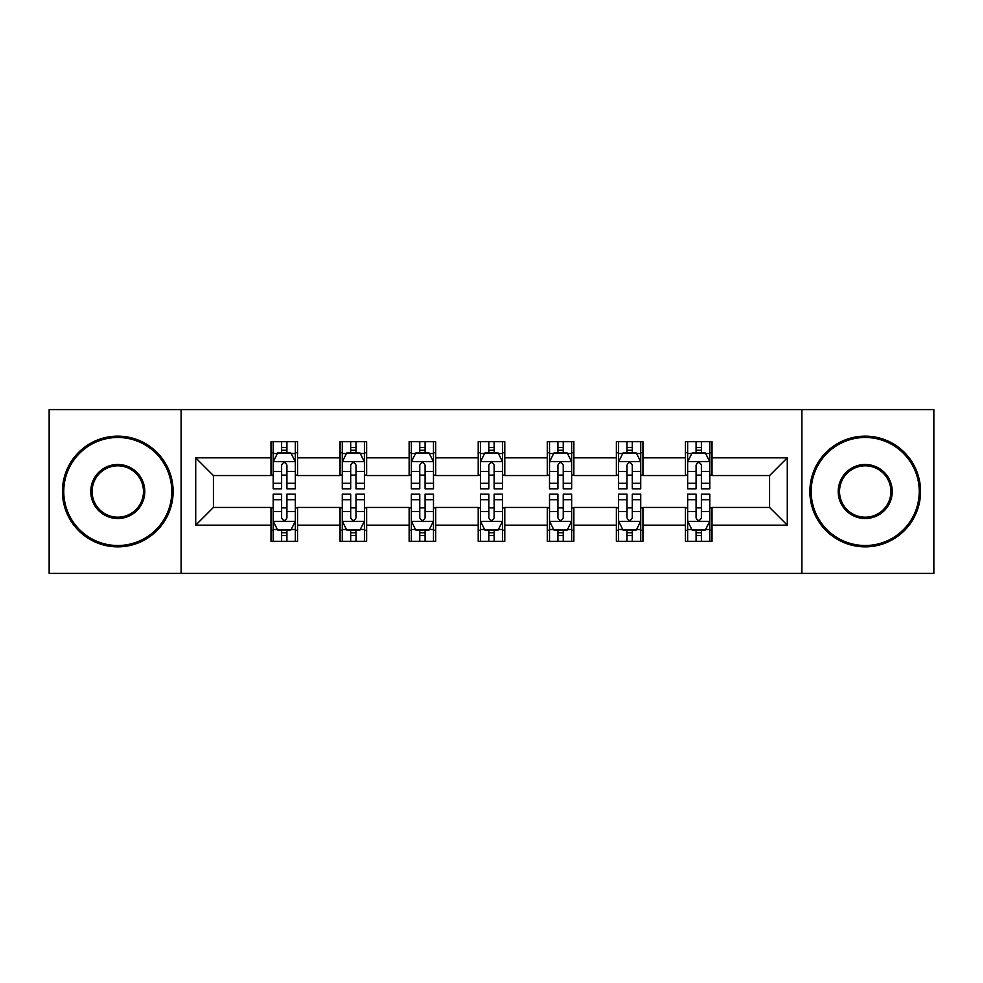 <?xml version="1.0" encoding="UTF-8"?>
<svg xmlns="http://www.w3.org/2000/svg" width="983" height="983" viewBox="0 0 983 983"><rect width="100%" height="100%" fill="white"/><g stroke="black" fill="none" stroke-linecap="round" stroke-linejoin="round"><path stroke-width="1.47" d="M801.895 573.421L933.85 573.421L933.85 409.579L801.895 409.579L801.895 573.421L181.105 573.421L181.105 409.579L49.15 409.579L49.15 573.421L181.105 573.421M801.895 409.579L181.105 409.579M712.011 457.845L712.011 441.686L685.446 441.686L685.446 457.845L642.931 457.845L642.931 441.686L616.366 441.686L616.366 457.845L573.863 457.845L573.863 441.686L547.298 441.686L547.298 457.845L504.783 457.845L504.783 441.686L478.217 441.686L478.217 457.845L435.702 457.845L435.702 441.686L409.137 441.686L409.137 457.845L366.634 457.845L366.634 441.686L340.069 441.686L340.069 457.845L297.554 457.845L297.554 441.686L270.989 441.686L270.989 457.845L195.715 457.845L195.715 525.155L213.422 507.437L270.989 507.437L270.989 541.314L297.554 541.314L297.554 507.437L340.069 507.437L340.069 541.314L366.634 541.314L366.634 507.437L409.137 507.437L409.137 541.314L435.702 541.314L435.702 507.437L478.217 507.437L478.217 541.314L504.783 541.314L504.783 507.437L547.298 507.437L547.298 541.314L573.863 541.314L573.863 507.437L616.366 507.437L616.366 541.314L642.931 541.314L642.931 507.437L685.446 507.437L685.446 541.314L712.011 541.314L712.011 507.437L769.578 507.437L769.578 475.563L712.011 475.563L712.011 457.845L787.285 457.845L787.285 525.155L712.011 525.155M685.446 525.155L642.931 525.155M616.366 525.155L573.863 525.155M547.298 525.155L504.783 525.155M478.217 525.155L435.702 525.155M409.137 525.155L366.634 525.155M340.069 525.155L297.554 525.155M270.989 525.155L195.715 525.155M685.446 457.845L685.446 475.563L642.931 475.563L642.931 457.845M616.366 457.845L616.366 475.563L573.863 475.563L573.863 457.845M547.298 457.845L547.298 475.563L504.783 475.563L504.783 457.845M478.217 457.845L478.217 475.563L435.702 475.563L435.702 457.845M409.137 457.845L409.137 475.563L366.634 475.563L366.634 457.845M340.069 457.845L340.069 475.563L297.554 475.563L297.554 457.845M270.989 457.845L270.989 475.563L213.422 475.563L195.715 457.845M213.422 475.563L213.422 507.437M787.285 525.155L769.578 507.437M769.578 475.563L787.285 457.845M270.989 452.758L273.2 452.758M281.617 452.758L286.925 452.758M295.342 452.758L297.554 452.758M270.989 475.121L273.2 475.121M281.617 475.121L286.925 475.121M295.342 475.121L297.554 475.121M270.989 507.879L273.2 507.879M281.617 507.879L286.925 507.879M295.342 507.879L297.554 507.879M270.989 530.242L273.2 530.242M281.617 530.242L286.925 530.242M295.342 530.242L297.554 530.242M340.069 507.879L342.281 507.879M350.698 507.879L356.006 507.879M364.423 507.879L366.634 507.879M340.069 530.242L342.281 530.242M350.698 530.242L356.006 530.242M364.423 530.242L366.634 530.242M340.069 452.758L342.281 452.758M350.698 452.758L356.006 452.758M364.423 452.758L366.634 452.758M340.069 475.121L342.281 475.121M350.698 475.121L356.006 475.121M364.423 475.121L366.634 475.121M409.137 507.879L411.349 507.879M419.766 507.879L425.086 507.879M433.491 507.879L435.702 507.879M409.137 530.242L411.349 530.242M419.766 530.242L425.086 530.242M433.491 530.242L435.702 530.242M409.137 452.758L411.349 452.758M419.766 452.758L425.086 452.758M433.491 452.758L435.702 452.758M409.137 475.121L411.349 475.121M419.766 475.121L425.086 475.121M433.491 475.121L435.702 475.121M478.217 507.879L480.429 507.879M488.846 507.879L494.154 507.879M502.571 507.879L504.783 507.879M478.217 530.242L480.429 530.242M488.846 530.242L494.154 530.242M502.571 530.242L504.783 530.242M478.217 452.758L480.429 452.758M488.846 452.758L494.154 452.758M502.571 452.758L504.783 452.758M478.217 475.121L480.429 475.121M488.846 475.121L494.154 475.121M502.571 475.121L504.783 475.121M547.298 507.879L549.509 507.879M557.914 507.879L563.234 507.879M571.651 507.879L573.863 507.879M547.298 530.242L549.509 530.242M557.914 530.242L563.234 530.242M571.651 530.242L573.863 530.242M547.298 452.758L549.509 452.758M557.914 452.758L563.234 452.758M571.651 452.758L573.863 452.758M547.298 475.121L549.509 475.121M557.914 475.121L563.234 475.121M571.651 475.121L573.863 475.121M616.366 507.879L618.577 507.879M626.994 507.879L632.302 507.879M640.719 507.879L642.931 507.879M616.366 530.242L618.577 530.242M626.994 530.242L632.302 530.242M640.719 530.242L642.931 530.242M616.366 452.758L618.577 452.758M626.994 452.758L632.302 452.758M640.719 452.758L642.931 452.758M616.366 475.121L618.577 475.121M626.994 475.121L632.302 475.121M640.719 475.121L642.931 475.121M685.446 507.879L687.658 507.879M696.075 507.879L701.383 507.879M709.8 507.879L712.011 507.879M685.446 530.242L687.658 530.242M696.075 530.242L701.383 530.242M709.8 530.242L712.011 530.242M685.446 452.758L687.658 452.758M696.075 452.758L701.383 452.758M709.8 452.758L712.011 452.758M685.446 475.121L687.658 475.121M696.075 475.121L701.383 475.121M709.8 475.121L712.011 475.121M286.925 447.437L281.617 447.437M295.342 483.292L286.925 483.292L286.925 488.846L295.342 488.846L295.342 461.838L290.919 452.979L277.636 452.979L273.2 461.838L273.2 488.846L281.617 488.846L281.617 483.292L273.2 483.292M273.2 461.838L273.2 441.686M295.342 461.838L295.342 441.686M281.617 452.979L281.617 441.686M286.925 441.686L286.925 452.979M286.925 483.292L286.925 465.156C285.156 461.74 283.387 461.74 281.617 465.156L281.617 483.292M281.617 535.563L286.925 535.563M273.2 499.708L281.617 499.708L281.617 494.154L273.2 494.154L273.2 521.162L277.636 530.021L290.919 530.021L295.342 521.162L295.342 494.154L286.925 494.154L286.925 499.708L295.342 499.708M295.342 521.162L295.342 541.314M273.2 521.162L273.2 541.314M286.925 530.021L286.925 541.314M281.617 541.314L281.617 530.021M281.617 499.708L281.617 517.844C283.387 521.26 285.156 521.26 286.925 517.844L286.925 499.708M117.788 437.484A54.016 54.016 0 0 0 63.76 491.5A54.016 54.016 0 0 0 117.788 545.516A54.016 54.016 0 0 0 171.804 491.5A54.016 54.016 0 0 0 117.788 437.484M117.788 546.855A55.355 55.355 0 0 1 62.433 491.5A55.355 55.355 0 0 1 117.788 436.145A55.355 55.355 0 0 1 173.131 491.5A55.355 55.355 0 0 1 117.788 546.855M117.788 464.492A27.008 27.008 0 0 1 144.796 491.5A27.008 27.008 0 0 1 117.788 518.508A27.008 27.008 0 0 1 90.768 491.5A27.008 27.008 0 0 1 117.788 464.492M117.788 517.181A25.681 25.681 0 0 0 143.469 491.5A25.681 25.681 0 0 0 117.788 465.819A25.681 25.681 0 0 0 92.095 491.5A25.681 25.681 0 0 0 117.788 517.181M865.212 437.484A54.016 54.016 0 0 0 811.196 491.5A54.016 54.016 0 0 0 865.212 545.516A54.016 54.016 0 0 0 919.24 491.5A54.016 54.016 0 0 0 865.212 437.484M865.212 546.855A55.355 55.355 0 0 1 809.869 491.5A55.355 55.355 0 0 1 865.212 436.145A55.355 55.355 0 0 1 920.567 491.5A55.355 55.355 0 0 1 865.212 546.855M865.212 464.492A27.008 27.008 0 0 1 892.232 491.5A27.008 27.008 0 0 1 865.212 518.508A27.008 27.008 0 0 1 838.204 491.5A27.008 27.008 0 0 1 865.212 464.492M865.212 517.181A25.681 25.681 0 0 0 890.905 491.5A25.681 25.681 0 0 0 865.212 465.819A25.681 25.681 0 0 0 839.531 491.5A25.681 25.681 0 0 0 865.212 517.181M356.006 447.437L350.698 447.437M364.423 483.292L356.006 483.292L356.006 488.846L364.423 488.846L364.423 461.838L359.987 452.979L346.704 452.979L342.281 461.838L342.281 488.846L350.698 488.846L350.698 483.292L342.281 483.292M342.281 461.838L342.281 441.686M364.423 461.838L364.423 441.686M350.698 452.979L350.698 441.686M356.006 441.686L356.006 452.979M356.006 483.292L356.006 465.156C354.236 461.74 352.467 461.74 350.698 465.156L350.698 483.292M425.086 447.437L419.766 447.437M433.491 483.292L425.086 483.292L425.086 488.846L433.491 488.846L433.491 461.838L429.067 452.979L415.784 452.979L411.349 461.838L411.349 488.846L419.766 488.846L419.766 483.292L411.349 483.292M411.349 461.838L411.349 441.686M433.491 461.838L433.491 441.686M419.766 452.979L419.766 441.686M425.086 441.686L425.086 452.979M425.086 483.292L425.086 465.156C423.317 461.74 421.547 461.74 419.766 465.156L419.766 483.292M350.698 535.563L356.006 535.563M342.281 499.708L350.698 499.708L350.698 494.154L342.281 494.154L342.281 521.162L346.704 530.021L359.987 530.021L364.423 521.162L364.423 494.154L356.006 494.154L356.006 499.708L364.423 499.708M364.423 521.162L364.423 541.314M342.281 521.162L342.281 541.314M356.006 530.021L356.006 541.314M350.698 541.314L350.698 530.021M350.698 499.708L350.698 517.844C352.455 521.26 354.236 521.26 356.006 517.844L356.006 499.708M419.766 535.563L425.086 535.563M411.349 499.708L419.766 499.708L419.766 494.154L411.349 494.154L411.349 521.162L415.784 530.021L429.067 530.021L433.491 521.162L433.491 494.154L425.086 494.154L425.086 499.708L433.491 499.708M433.491 521.162L433.491 541.314M411.349 521.162L411.349 541.314M425.086 530.021L425.086 541.314M419.766 541.314L419.766 530.021M419.766 499.708L419.766 517.844C421.535 521.26 423.304 521.26 425.086 517.844L425.086 499.708M494.154 447.437L488.846 447.437M502.571 483.292L494.154 483.292L494.154 488.846L502.571 488.846L502.571 461.838L498.148 452.979L484.852 452.979L480.429 461.838L480.429 488.846L488.846 488.846L488.846 483.292L480.429 483.292M480.429 461.838L480.429 441.686M502.571 461.838L502.571 441.686M488.846 452.979L488.846 441.686M494.154 441.686L494.154 452.979M494.154 483.292L494.154 465.156C492.385 461.74 490.615 461.74 488.846 465.156L488.846 483.292M563.234 447.437L557.914 447.437M571.651 483.292L563.234 483.292L563.234 488.846L571.651 488.846L571.651 461.838L567.216 452.979L553.933 452.979L549.509 461.838L549.509 488.846L557.914 488.846L557.914 483.292L549.509 483.292M549.509 461.838L549.509 441.686M571.651 461.838L571.651 441.686M557.914 452.979L557.914 441.686M563.234 441.686L563.234 452.979M563.234 483.292L563.234 465.156C561.465 461.74 559.696 461.74 557.914 465.156L557.914 483.292M632.302 447.437L626.994 447.437M640.719 483.292L632.302 483.292L632.302 488.846L640.719 488.846L640.719 461.838L636.296 452.979L623.013 452.979L618.577 461.838L618.577 488.846L626.994 488.846L626.994 483.292L618.577 483.292M618.577 461.838L618.577 441.686M640.719 461.838L640.719 441.686M626.994 452.979L626.994 441.686M632.302 441.686L632.302 452.979M632.302 483.292L632.302 465.156C630.545 461.74 628.764 461.74 626.994 465.156L626.994 483.292M488.846 535.563L494.154 535.563M480.429 499.708L488.846 499.708L488.846 494.154L480.429 494.154L480.429 521.162L484.852 530.021L498.148 530.021L502.571 521.162L502.571 494.154L494.154 494.154L494.154 499.708L502.571 499.708M502.571 521.162L502.571 541.314M480.429 521.162L480.429 541.314M494.154 530.021L494.154 541.314M488.846 541.314L488.846 530.021M488.846 499.708L488.846 517.844C490.615 521.26 492.385 521.26 494.154 517.844L494.154 499.708M557.914 535.563L563.234 535.563M549.509 499.708L557.914 499.708L557.914 494.154L549.509 494.154L549.509 521.162L553.933 530.021L567.216 530.021L571.651 521.162L571.651 494.154L563.234 494.154L563.234 499.708L571.651 499.708M571.651 521.162L571.651 541.314M549.509 521.162L549.509 541.314M563.234 530.021L563.234 541.314M557.914 541.314L557.914 530.021M557.914 499.708L557.914 517.844C559.683 521.26 561.453 521.26 563.234 517.844L563.234 499.708M626.994 535.563L632.302 535.563M618.577 499.708L626.994 499.708L626.994 494.154L618.577 494.154L618.577 521.162L623.013 530.021L636.296 530.021L640.719 521.162L640.719 494.154L632.302 494.154L632.302 499.708L640.719 499.708M640.719 521.162L640.719 541.314M618.577 521.162L618.577 541.314M632.302 530.021L632.302 541.314M626.994 541.314L626.994 530.021M626.994 499.708L626.994 517.844C628.764 521.26 630.533 521.26 632.302 517.844L632.302 499.708M701.383 447.437L696.075 447.437M709.8 483.292L701.383 483.292L701.383 488.846L709.8 488.846L709.8 461.838L705.364 452.979L692.081 452.979L687.658 461.838L687.658 488.846L696.075 488.846L696.075 483.292L687.658 483.292M687.658 461.838L687.658 441.686M709.8 461.838L709.8 441.686M696.075 452.979L696.075 441.686M701.383 441.686L701.383 452.979M701.383 483.292L701.383 465.156C699.613 461.74 697.844 461.74 696.075 465.156L696.075 483.292M696.075 535.563L701.383 535.563M687.658 499.708L696.075 499.708L696.075 494.154L687.658 494.154L687.658 521.162L692.081 530.021L705.364 530.021L709.8 521.162L709.8 494.154L701.383 494.154L701.383 499.708L709.8 499.708M709.8 521.162L709.8 541.314M687.658 521.162L687.658 541.314M701.383 530.021L701.383 541.314M696.075 541.314L696.075 530.021M696.075 499.708L696.075 517.844C697.844 521.26 699.613 521.26 701.383 517.844L701.383 499.708M295.232 461.617L273.311 461.617M273.2 453.507L277.366 453.507M291.177 453.507L295.342 453.507M281.617 471.422L273.2 471.422M295.342 471.422L286.925 471.422M286.925 450.263L281.617 450.263M273.311 521.383L295.232 521.383M295.342 529.493L291.177 529.493M277.366 529.493L273.2 529.493M286.925 511.578L295.342 511.578M273.2 511.578L281.617 511.578M281.617 532.737L286.925 532.737M364.312 461.617L342.391 461.617M342.281 453.507L346.446 453.507M360.257 453.507L364.423 453.507M350.698 471.422L342.281 471.422M364.423 471.422L356.006 471.422M356.006 450.263L350.698 450.263M433.38 461.617L411.459 461.617M411.349 453.507L415.514 453.507M429.338 453.507L433.491 453.507M419.766 471.422L411.349 471.422M433.491 471.422L425.086 471.422M425.086 450.263L419.766 450.263M342.391 521.383L364.312 521.383M364.423 529.493L360.257 529.493M346.446 529.493L342.281 529.493M356.006 511.578L364.423 511.578M342.281 511.578L350.698 511.578M350.698 532.737L356.006 532.737M411.459 521.383L433.38 521.383M433.491 529.493L429.338 529.493M415.514 529.493L411.349 529.493M425.086 511.578L433.491 511.578M411.349 511.578L419.766 511.578M419.766 532.737L425.086 532.737M502.46 461.617L480.54 461.617M480.429 453.507L484.594 453.507M498.406 453.507L502.571 453.507M488.846 471.422L480.429 471.422M502.571 471.422L494.154 471.422M494.154 450.263L488.846 450.263M571.541 461.617L549.62 461.617M549.509 453.507L553.662 453.507M567.486 453.507L571.651 453.507M557.914 471.422L549.509 471.422M571.651 471.422L563.234 471.422M563.234 450.263L557.914 450.263M640.609 461.617L618.688 461.617M618.577 453.507L622.743 453.507M636.554 453.507L640.719 453.507M626.994 471.422L618.577 471.422M640.719 471.422L632.302 471.422M632.302 450.263L626.994 450.263M480.54 521.383L502.46 521.383M502.571 529.493L498.406 529.493M484.594 529.493L480.429 529.493M494.154 511.578L502.571 511.578M480.429 511.578L488.846 511.578M488.846 532.737L494.154 532.737M549.62 521.383L571.541 521.383M571.651 529.493L567.486 529.493M553.662 529.493L549.509 529.493M563.234 511.578L571.651 511.578M549.509 511.578L557.914 511.578M557.914 532.737L563.234 532.737M618.688 521.383L640.609 521.383M640.719 529.493L636.554 529.493M622.743 529.493L618.577 529.493M632.302 511.578L640.719 511.578M618.577 511.578L626.994 511.578M626.994 532.737L632.302 532.737M709.689 461.617L687.768 461.617M687.658 453.507L691.823 453.507M705.634 453.507L709.8 453.507M696.075 471.422L687.658 471.422M709.8 471.422L701.383 471.422M701.383 450.263L696.075 450.263M687.768 521.383L709.689 521.383M709.8 529.493L705.634 529.493M691.823 529.493L687.658 529.493M701.383 511.578L709.8 511.578M687.658 511.578L696.075 511.578M696.075 532.737L701.383 532.737"/></g></svg>
